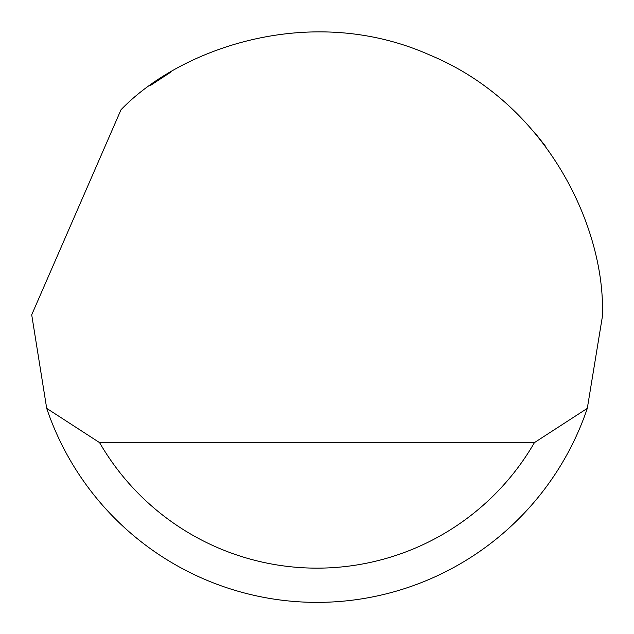 <?xml version="1.0" encoding="UTF-8"?>
<svg xmlns="http://www.w3.org/2000/svg" width="634" height="634" viewBox="0 0 634 634"><rect width="100%" height="100%" fill="white"/><g stroke="black" fill="none" stroke-linecap="round" stroke-linejoin="round"><path stroke-width="0.95" d="M120.999 109.761C179.826 48.525 310.731 1.934 429.86 55.055C550.304 105.125 606.381 232.258 602.3 317.079L587.298 408.375A285.3 285.3 0 0 1 46.702 408.375L31.708 314.797L120.999 109.761M150.266 85.574L171.101 71.904M536.166 134.424L545.24 145.899M105.189 508.214L110.451 513.889M46.702 408.375L99.57 442.611L534.43 442.611L587.298 408.375M99.57 442.611A251.064 251.064 0 0 0 534.43 442.611"/></g></svg>
